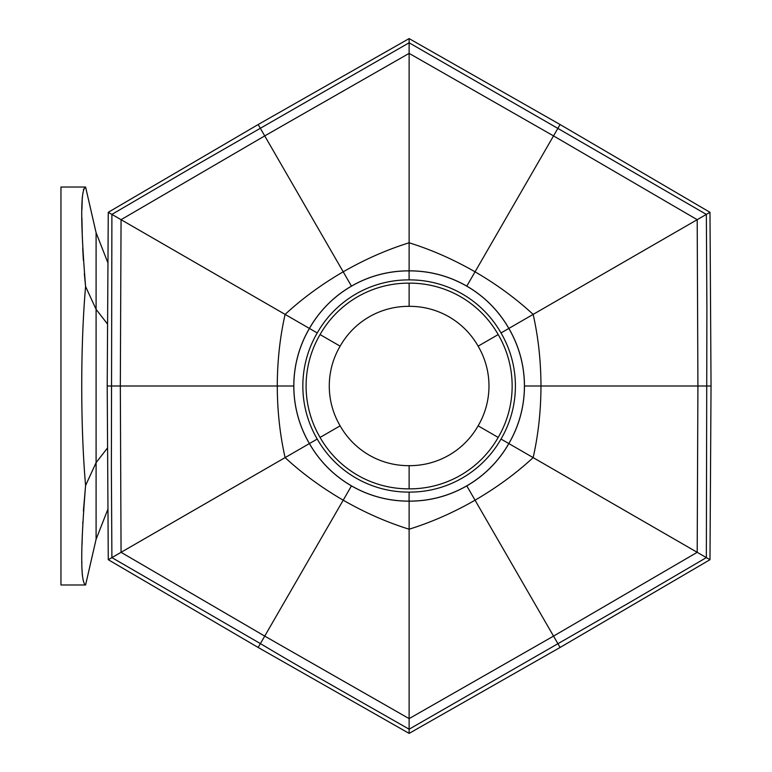<?xml version="1.0" encoding="UTF-8"?>
<svg xmlns="http://www.w3.org/2000/svg" width="772" height="772" viewBox="0 0 772 772"><rect width="100%" height="100%" fill="white"/><g stroke="black" fill="none" stroke-linecap="round" stroke-linejoin="round"><path stroke-width="1.16" d="M108.012 508.922L96.095 539.281L85.586 584.983L60.959 584.983L60.959 187.027L85.586 187.027L83.386 189.526M82.295 197.14L81.909 209.772M81.909 217.868L82.295 237.197M82.729 248.507L83.376 260.444M84.341 273.587L85.586 286.508C80.452 222.77 80.452 189.613 85.586 187.027L96.095 232.719L96.095 309.36L85.586 286.508C80.452 345.026 80.452 426.974 85.586 485.492L83.405 511.093M82.787 522.219L82.749 523.049M82.286 535.102L82.035 544.733M81.909 562.228L81.919 562.74M82.044 569.514L82.295 574.841M85.586 584.983C80.452 582.387 80.452 549.23 85.586 485.492L96.095 462.64L96.095 539.281M107.472 448.021L96.095 462.64L96.095 309.36L107.472 323.979M108.012 263.078L96.095 232.719M409.121 501.115L409.121 733.4L258.166 647.467L108.273 559.7L107.211 386L108.263 212.3L258.166 124.533L409.121 38.6L409.121 42.788L189.294 169.107L111.901 214.404L111.371 468.054L111.901 557.606L260.396 643.607C304.834 670.144 347.12 693.777 409.121 729.212L629.045 602.845L706.351 557.606L706.901 308.559L706.351 214.404L697.193 219.682L553.524 135.901L409.121 53.374L264.728 135.901L121.059 219.682L120.326 386L121.059 552.318L264.728 636.109L409.121 718.626L553.524 636.109L697.193 552.318L697.917 386L697.193 219.682L533.143 314.397C516.053 298.59 496.686 284.395 475.05 271.812C453.338 259.363 431.365 249.694 409.121 242.794L409.121 270.895M108.263 212.3L285.109 314.397C302.199 298.59 321.567 284.395 343.202 271.812L258.166 124.533M409.121 42.788L409.121 242.794C386.888 249.694 364.915 259.363 343.202 271.812L351.463 286.123A114.005 114.005 0 0 1 409.121 270.847A114.005 114.005 0 0 1 466.79 286.123L557.857 128.393L409.121 42.788M409.121 733.4L560.086 647.467L709.979 559.7L711.041 386L709.979 212.3L560.086 124.533L409.121 38.6M108.273 559.7L285.109 457.603C279.966 434.897 277.351 411.032 277.273 386C277.351 360.978 279.966 337.103 285.109 314.397L317.234 332.954A104.963 104.963 0 0 1 409.121 279.898L409.063 270.895A113.966 113.966 0 0 0 309.408 328.505L309.437 328.447M351.463 485.877L343.202 500.188C364.915 512.637 386.888 522.306 409.121 529.206C431.365 522.306 453.338 512.637 475.05 500.188C496.686 487.605 516.053 473.41 533.143 457.603L508.854 443.572A114.005 114.005 0 0 1 409.121 501.153A114.005 114.005 0 0 1 309.398 443.572L285.109 457.603C302.199 473.41 321.567 487.605 343.202 500.188L258.166 647.467M107.211 386L293.794 386A114.005 114.005 0 0 0 309.398 443.572L317.234 439.056A104.963 104.963 0 0 1 317.234 332.954M524.458 386L540.979 386C540.902 360.978 538.287 337.103 533.143 314.397L508.854 328.428A114.005 114.005 0 0 1 508.844 443.572L501.009 439.056A104.963 104.963 0 0 0 501.009 332.954A104.963 104.963 0 0 0 409.121 279.898M309.437 443.553L309.466 443.611A113.966 113.966 0 0 0 409.063 501.115L409.121 492.102A104.963 104.963 0 0 0 501.009 439.056M466.79 286.123A114.005 114.005 0 0 1 508.844 328.428L501.009 332.954M709.979 212.3L706.351 214.404L557.857 128.393L560.086 124.533M709.979 559.7L533.143 457.603C538.287 434.897 540.902 411.032 540.979 386L711.041 386M498.191 334.575L478.119 346.165A78.522 78.522 0 0 1 478.119 425.835A78.522 78.522 0 0 1 409.121 465.661A78.522 78.522 0 0 1 340.134 425.835A78.522 78.522 0 0 1 340.134 346.165A78.522 78.522 0 0 1 409.121 306.339L409.121 283.15A101.701 101.701 0 0 1 498.191 334.575A101.701 101.701 0 0 1 498.191 437.425L478.119 425.835M409.121 306.339A78.522 78.522 0 0 1 478.119 346.165M409.121 283.15A101.701 101.701 0 0 0 320.062 334.575A101.701 101.701 0 0 0 320.062 437.425L340.134 425.835M320.062 437.425A101.701 101.701 0 0 0 409.121 488.85L409.121 465.661M320.062 334.575L340.134 346.165M409.063 501.105A113.966 113.966 0 0 0 508.777 443.611A113.966 113.966 0 0 0 508.844 328.505L508.816 328.447M409.121 492.102A104.963 104.963 0 0 1 317.234 439.056M309.466 443.611A113.966 113.966 0 0 1 309.408 328.505M508.844 328.505A113.966 113.966 0 0 0 409.063 270.895M293.794 386A114.005 114.005 0 0 1 309.398 328.428A114.005 114.005 0 0 1 351.463 286.123M466.79 485.877L560.086 647.467M498.191 437.425A101.701 101.701 0 0 1 409.121 488.85"/></g></svg>
